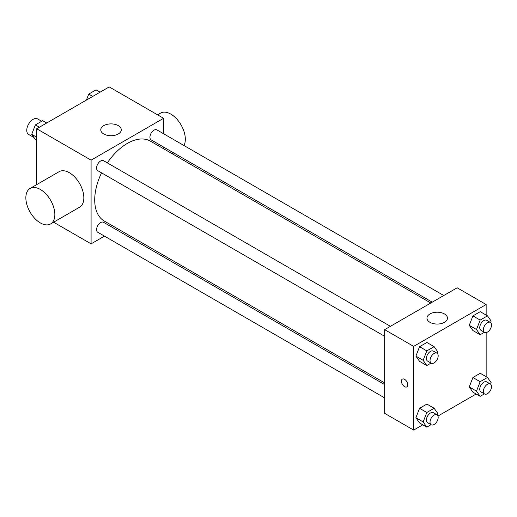 <?xml version="1.0" encoding="UTF-8"?>
<svg xmlns="http://www.w3.org/2000/svg" width="517" height="517" viewBox="0 0 517 517"><rect width="100%" height="100%" fill="white"/><g stroke="black" fill="none" stroke-linecap="round" stroke-linejoin="round"><path stroke-width="0.78" d="M41.67 121.262L37.586 118.904A8.97 5.176 120 0 0 30.671 121.308A8.97 5.176 120 0 0 26.755 130.336A8.97 5.176 120 0 0 28.616 134.439L33.967 137.528M36.72 184.608L36.72 128.765L109.21 86.914L163.579 118.303L163.579 133.748M104.466 236.133L91.089 243.856L53.6 222.207M117.443 228.637L115.989 229.477M101.565 172.852A46.129 26.632 120 0 0 94.714 199.911A46.129 26.632 120 0 0 104.266 221.03L384.661 382.91M430.797 303.014L150.395 141.128A46.129 26.632 120 0 0 107.329 162.874M163.579 147.048L163.579 148.734M91.089 243.856L91.089 160.154L163.579 118.303M443.773 295.517L156.89 129.883A5.758 3.328 120 0 0 152.45 131.428A5.758 3.328 120 0 0 149.936 137.225A5.758 3.328 120 0 0 151.126 139.861L432.251 302.167M384.661 384.596L103.536 222.291A5.758 3.328 120 0 0 99.096 223.835A5.758 3.328 120 0 0 96.582 229.632A5.758 3.328 120 0 0 97.778 232.269L384.661 397.903M384.661 336.296L97.778 170.668A5.758 3.328 -60 0 1 97.778 164.012A5.758 3.328 -60 0 1 103.536 160.684L390.425 326.317M91.089 160.154L36.72 128.765M103.775 133.993A10.25 5.92 180 0 1 100.77 129.812A10.25 5.92 180 0 1 111.026 123.893A10.25 5.92 180 0 1 121.275 129.812A10.25 5.92 180 0 1 114.948 135.28A10.25 5.92 180 0 1 103.775 133.993M30.096 188.434L59.093 171.689A20.506 11.839 60 0 1 74.887 177.182A20.506 11.839 60 0 1 83.838 197.817A20.506 11.839 60 0 1 79.592 207.201L50.601 223.945A20.506 11.839 60 0 1 30.096 212.106A20.506 11.839 60 0 1 30.096 188.434A20.506 11.839 60 0 1 45.897 193.927A20.506 11.839 60 0 1 54.847 214.555A20.506 11.839 60 0 1 50.601 223.945M183.962 145.516A20.506 11.839 -120 0 0 179.141 121.947A20.506 11.839 -120 0 0 160.574 113.1L157.569 114.832M422.79 424.812L413.658 430.086L384.661 413.348L384.661 329.646L457.151 287.795L486.148 304.532L486.148 315.079M476.144 394.012L437.957 416.056M472.913 330.544L469.255 325.335L472.913 315.9L480.241 311.667L472.913 315.9L469.255 325.335L472.913 330.544L480.164 334.732L476.5 329.523L480.164 320.081L487.486 315.855L491.15 321.063L490.568 322.556M419.565 422.951L415.901 417.742L419.565 408.307L426.887 404.074L419.565 408.307L415.901 417.742L419.565 422.951L426.816 427.139L423.152 421.93L426.816 412.488L434.138 408.262L437.802 413.471L437.22 414.964M486.148 332.593L486.148 376.686M413.658 430.086L413.658 346.384L486.148 304.532M472.913 392.151L469.255 386.942L472.913 377.5L480.241 373.274L472.913 377.5L469.255 386.942L472.913 392.151L480.164 396.332L476.5 391.123L480.164 381.688L487.486 377.462L491.15 382.67L490.568 384.163M419.565 361.351L415.901 356.135L419.565 346.7L426.887 342.474L419.565 346.7L415.901 356.135L419.565 361.351L426.816 365.532L423.152 360.323L426.816 350.888L434.138 346.655L437.802 351.864L437.22 353.363M413.658 346.384L384.661 329.646M429.97 322.324A10.25 5.92 180 0 1 426.964 318.136A10.25 5.92 180 0 1 437.214 312.216A10.25 5.92 180 0 1 447.47 318.136A10.25 5.92 180 0 1 441.137 323.603A10.25 5.92 180 0 1 429.97 322.324M407.771 384.835A4.485 2.591 60 0 1 406.84 386.89A4.485 2.591 60 0 1 402.355 384.299A4.485 2.591 60 0 1 402.355 379.123A4.485 2.591 60 0 1 405.813 380.325A4.485 2.591 60 0 1 407.771 384.835M406.84 386.89A4.485 2.591 60 0 1 402.355 384.299A4.485 2.591 60 0 1 402.355 379.123M431.055 363.083L426.816 365.532M436.981 353.195L433.356 351.108A5.758 3.328 120 0 0 428.916 352.646A5.758 3.328 120 0 0 426.402 358.449A5.758 3.328 120 0 0 427.598 361.086L431.217 363.173A5.758 3.328 120 0 0 436.981 359.851A5.758 3.328 120 0 0 436.981 353.195A5.758 3.328 120 0 0 432.542 354.74A5.758 3.328 120 0 0 430.028 360.536A5.758 3.328 120 0 0 431.217 363.173M423.152 360.323L415.901 356.135M426.816 350.888L419.565 346.7M434.138 346.655L426.887 342.474M484.41 332.282L480.164 334.732M490.329 322.395L486.704 320.301A5.758 3.328 120 0 0 482.264 321.845A5.758 3.328 120 0 0 479.75 327.642A5.758 3.328 120 0 0 480.946 330.279L484.571 332.373A5.758 3.328 120 0 0 490.329 329.051A5.758 3.328 120 0 0 490.329 322.395A5.758 3.328 120 0 0 485.89 323.939A5.758 3.328 120 0 0 483.376 329.736A5.758 3.328 120 0 0 484.571 332.373M476.5 329.523L469.255 325.335M480.164 320.081L472.913 315.9M487.486 315.855L480.241 311.667M431.055 424.69L426.816 427.139M436.981 414.802L433.356 412.708A5.758 3.328 120 0 0 428.916 414.253A5.758 3.328 120 0 0 426.402 420.05A5.758 3.328 120 0 0 427.598 422.686L431.217 424.78A5.758 3.328 120 0 0 436.981 421.452A5.758 3.328 120 0 0 436.981 414.802A5.758 3.328 120 0 0 432.542 416.347A5.758 3.328 120 0 0 430.028 422.143A5.758 3.328 120 0 0 431.217 424.78M423.152 421.93L415.901 417.742M426.816 412.488L419.565 408.307M434.138 408.262L426.887 404.074M484.41 393.883L480.164 396.332M490.329 384.002L486.704 381.908A5.758 3.328 120 0 0 482.264 383.452A5.758 3.328 120 0 0 479.75 389.249A5.758 3.328 120 0 0 480.946 391.886L484.571 393.98A5.758 3.328 120 0 0 490.329 390.652A5.758 3.328 120 0 0 490.329 384.002A5.758 3.328 120 0 0 485.89 385.546A5.758 3.328 120 0 0 483.376 391.343A5.758 3.328 120 0 0 484.571 393.98M476.5 391.123L469.255 386.942M480.164 381.688L472.913 377.5M487.486 377.462L480.241 373.274M36.72 140.314L35.382 139.538L31.718 134.33L35.382 124.894L42.704 120.668L46.73 122.988M36.72 137.218L31.718 134.33M39.402 127.214L35.382 124.894M86.41 100.078L88.73 94.094L96.059 89.861L100.078 92.188M92.756 96.414L88.73 94.094M172.219 153.723L173.68 152.883"/></g></svg>
